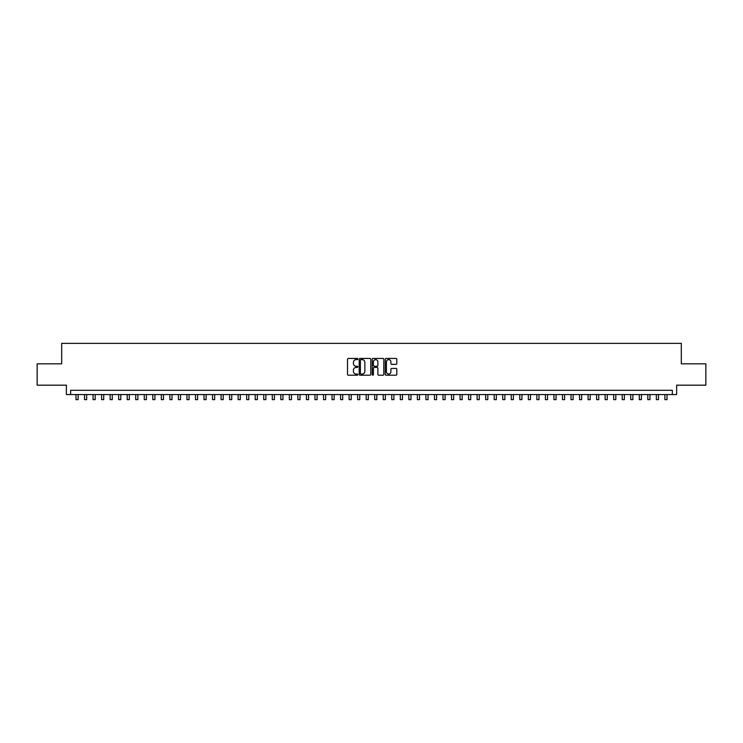 <?xml version="1.0" encoding="UTF-8"?>
<svg xmlns="http://www.w3.org/2000/svg" width="743" height="743" viewBox="0 0 743 743"><rect width="100%" height="100%" fill="white"/><g stroke="black" fill="none" stroke-linecap="round" stroke-linejoin="round"><path stroke-width="1.11" d="M357.847 359.036A0.585 0.585 0 0 0 357.262 358.451L348.356 358.451A0.836 0.836 0 0 0 347.52 359.287L347.52 374.37A0.836 0.836 0 0 0 348.356 375.206L357.262 375.206A0.585 0.585 0 0 0 357.847 374.621A0.585 0.585 0 0 0 357.262 374.035L356.111 374.035A2.684 2.684 0 0 1 353.427 371.351L353.427 370.098A2.684 2.684 0 0 1 356.111 367.413L357.262 367.413A0.585 0.585 0 0 0 357.847 366.828A0.585 0.585 0 0 0 357.262 366.243L356.111 366.243A2.684 2.684 0 0 1 353.427 363.559L353.427 362.305A2.684 2.684 0 0 1 356.111 359.621L357.262 359.621A0.585 0.585 0 0 0 357.847 359.036M395.982 364.358A0.836 0.836 0 0 0 396.818 363.522L396.818 359.287A0.836 0.836 0 0 0 395.982 358.451L386.1 358.451A0.836 0.836 0 0 0 385.264 359.287L385.264 374.37A0.836 0.836 0 0 0 386.1 375.206L395.982 375.206A0.836 0.836 0 0 0 396.818 374.37L396.818 369.252A0.836 0.836 0 0 0 395.982 368.417L391.756 368.417A0.836 0.836 0 0 0 390.911 369.252L390.911 371.788A2.238 2.238 0 0 1 388.673 374.035A2.238 2.238 0 0 1 386.434 371.788L386.434 361.86A2.238 2.238 0 0 1 388.673 359.621A2.238 2.238 0 0 1 390.911 361.86L390.911 363.522A0.836 0.836 0 0 0 391.756 364.358L395.982 364.358M672.35 394.561L676.622 394.561L676.622 385.18L705.85 385.18L705.85 363.838L681.312 363.838L681.312 343.359L61.688 343.359L61.688 363.838L37.15 363.838L37.15 385.18L66.378 385.18L66.378 394.561L672.35 394.561L672.35 390.298L70.65 390.298L70.65 394.561M370.766 359.287A0.836 0.836 0 0 0 369.93 358.451L360.039 358.451A0.836 0.836 0 0 0 359.203 359.287L359.203 374.37A0.836 0.836 0 0 0 360.039 375.206L369.93 375.206A0.836 0.836 0 0 0 370.766 374.37L370.766 359.287M373.07 358.451L382.961 358.451A0.836 0.836 0 0 1 383.797 359.287L383.797 374.37A0.836 0.836 0 0 1 382.961 375.206L378.726 375.206A0.836 0.836 0 0 1 377.89 374.37L377.89 368.249A0.836 0.836 0 0 0 377.054 367.413L374.24 367.413A0.836 0.836 0 0 0 373.404 368.249L373.404 374.621A0.585 0.585 0 0 1 372.819 375.206A0.585 0.585 0 0 1 372.234 374.621L372.234 359.287A0.836 0.836 0 0 1 373.07 358.451M360.968 359.621A0.585 0.585 0 0 0 360.383 360.206L360.383 373.441A0.585 0.585 0 0 0 360.968 374.035L362.185 374.035A2.684 2.684 0 0 0 364.859 371.351L364.859 362.305A2.684 2.684 0 0 0 362.185 359.621L360.968 359.621M377.89 361.906A2.238 2.238 0 0 0 375.642 359.668A2.238 2.238 0 0 0 373.404 361.906L373.404 365.407A0.836 0.836 0 0 0 374.24 366.243L377.054 366.243A0.836 0.836 0 0 0 377.89 365.407L377.89 361.906M75.981 394.561L75.981 399.641L78.117 399.641L78.117 394.561M84.516 394.561L84.516 399.641L86.652 399.641L86.652 394.561M93.051 394.561L93.051 399.641L95.188 399.641L95.188 394.561M101.587 394.561L101.587 399.641L103.723 399.641L103.723 394.561M110.122 394.561L110.122 399.641L112.258 399.641L112.258 394.561M118.657 394.561L118.657 399.641L120.793 399.641L120.793 394.561M127.192 394.561L127.192 399.641L129.328 399.641L129.328 394.561M135.728 394.561L135.728 399.641L137.864 399.641L137.864 394.561M144.263 394.561L144.263 399.641L146.399 399.641L146.399 394.561M152.798 394.561L152.798 399.641L154.934 399.641L154.934 394.561M161.333 394.561L161.333 399.641L163.469 399.641L163.469 394.561M169.868 394.561L169.868 399.641L171.995 399.641L171.995 394.561M178.404 394.561L178.404 399.641L180.53 399.641L180.53 394.561M186.939 394.561L186.939 399.641L189.066 399.641L189.066 394.561M195.474 394.561L195.474 399.641L197.601 399.641L197.601 394.561M204.009 394.561L204.009 399.641L206.136 399.641L206.136 394.561M212.535 394.561L212.535 399.641L214.671 399.641L214.671 394.561M221.07 394.561L221.07 399.641L223.206 399.641L223.206 394.561M229.606 394.561L229.606 399.641L231.742 399.641L231.742 394.561M238.141 394.561L238.141 399.641L240.277 399.641L240.277 394.561M246.676 394.561L246.676 399.641L248.812 399.641L248.812 394.561M255.211 394.561L255.211 399.641L257.347 399.641L257.347 394.561M263.746 394.561L263.746 399.641L265.883 399.641L265.883 394.561M272.282 394.561L272.282 399.641L274.418 399.641L274.418 394.561M280.817 394.561L280.817 399.641L282.953 399.641L282.953 394.561M289.352 394.561L289.352 399.641L291.488 399.641L291.488 394.561M297.887 394.561L297.887 399.641L300.023 399.641L300.023 394.561M306.422 394.561L306.422 399.641L308.559 399.641L308.559 394.561M314.958 394.561L314.958 399.641L317.094 399.641L317.094 394.561M323.493 394.561L323.493 399.641L325.629 399.641L325.629 394.561M332.028 394.561L332.028 399.641L334.164 399.641L334.164 394.561M340.563 394.561L340.563 399.641L342.699 399.641L342.699 394.561M349.099 394.561L349.099 399.641L351.225 399.641L351.225 394.561M357.634 394.561L357.634 399.641L359.761 399.641L359.761 394.561M366.169 394.561L366.169 399.641L368.296 399.641L368.296 394.561M374.704 394.561L374.704 399.641L376.831 399.641L376.831 394.561M383.239 394.561L383.239 399.641L385.366 399.641L385.366 394.561M391.775 394.561L391.775 399.641L393.901 399.641L393.901 394.561M400.301 394.561L400.301 399.641L402.437 399.641L402.437 394.561M408.836 394.561L408.836 399.641L410.972 399.641L410.972 394.561M417.371 394.561L417.371 399.641L419.507 399.641L419.507 394.561M425.906 394.561L425.906 399.641L428.042 399.641L428.042 394.561M434.441 394.561L434.441 399.641L436.578 399.641L436.578 394.561M442.977 394.561L442.977 399.641L445.113 399.641L445.113 394.561M451.512 394.561L451.512 399.641L453.648 399.641L453.648 394.561M460.047 394.561L460.047 399.641L462.183 399.641L462.183 394.561M468.582 394.561L468.582 399.641L470.718 399.641L470.718 394.561M477.117 394.561L477.117 399.641L479.254 399.641L479.254 394.561M485.653 394.561L485.653 399.641L487.789 399.641L487.789 394.561M494.188 394.561L494.188 399.641L496.324 399.641L496.324 394.561M502.723 394.561L502.723 399.641L504.859 399.641L504.859 394.561M511.258 394.561L511.258 399.641L513.394 399.641L513.394 394.561M519.794 394.561L519.794 399.641L521.93 399.641L521.93 394.561M528.329 394.561L528.329 399.641L530.465 399.641L530.465 394.561M536.864 394.561L536.864 399.641L538.991 399.641L538.991 394.561M545.399 394.561L545.399 399.641L547.526 399.641L547.526 394.561M553.934 394.561L553.934 399.641L556.061 399.641L556.061 394.561M562.47 394.561L562.47 399.641L564.596 399.641L564.596 394.561M571.005 394.561L571.005 399.641L573.132 399.641L573.132 394.561M579.531 394.561L579.531 399.641L581.667 399.641L581.667 394.561M588.066 394.561L588.066 399.641L590.202 399.641L590.202 394.561M596.601 394.561L596.601 399.641L598.737 399.641L598.737 394.561M605.136 394.561L605.136 399.641L607.272 399.641L607.272 394.561M613.672 394.561L613.672 399.641L615.808 399.641L615.808 394.561M622.207 394.561L622.207 399.641L624.343 399.641L624.343 394.561M630.742 394.561L630.742 399.641L632.878 399.641L632.878 394.561M639.277 394.561L639.277 399.641L641.413 399.641L641.413 394.561M647.812 394.561L647.812 399.641L649.949 399.641L649.949 394.561M656.348 394.561L656.348 399.641L658.484 399.641L658.484 394.561M664.883 394.561L664.883 399.641L667.019 399.641L667.019 394.561"/></g></svg>
